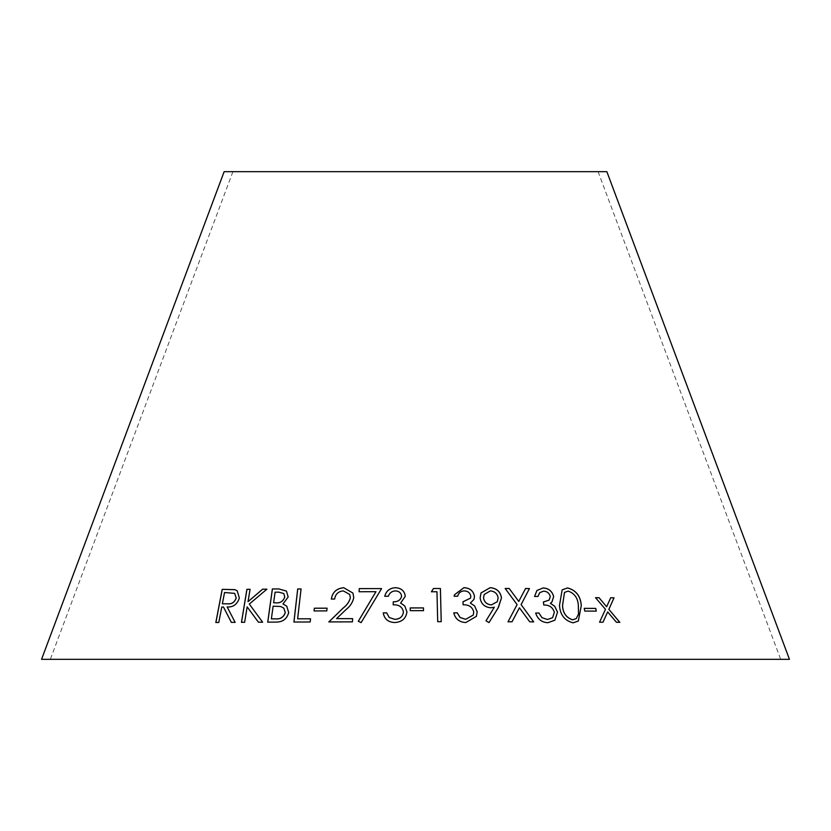 <?xml version="1.0" encoding="UTF-8"?>
<svg xmlns="http://www.w3.org/2000/svg" width="831" height="831" viewBox="0 0 831 831"><rect width="100%" height="100%" fill="white"/><g stroke="black" fill="none" stroke-linecap="round" stroke-linejoin="round"><path stroke-width="0.62" stroke-dasharray="4.16 3.12" d="M41.55 659.326L789.45 659.326M224.141 171.674L606.859 171.674M415.5 171.674L232.919 171.674L415.5 171.674M607.617 611.948L616.425 622.274M616.373 622.305L619.822 622.336M610.629 597.79L606.609 606.817M595.495 597.738L605.477 609.341M605.435 609.372L599.556 622.211M599.515 622.242L602.994 622.201M543.381 602.008L543.754 605.082C549.166 604.854 552.698 607.284 554.339 612.374L554.37 612.333M554.339 612.374L552.573 617.713M535.642 613.07C537.615 619.168 541.667 622.388 547.806 622.751L547.847 622.72M547.806 622.751L554.859 620.227M550.351 603.337L551.929 602.028M536.919 590.488L534.562 596.471M534.53 596.502L537.906 596.492M539.735 592.659L543.547 591.163M543.516 591.194C547.027 591.34 549.281 593.126 550.247 596.544L550.288 596.513M550.247 596.544L549.104 600.107M519.406 607.825L529.752 621.827M529.721 621.858L533.699 621.879M525.524 588.535L518.731 601.488M505.155 588.525L517.09 604.594M517.059 604.625L507.99 621.858L511.989 621.827M584.276 608.375L584.764 611.076M584.712 611.117L596.253 611.138M562.14 589.865L559.46 605.435C560.063 614.878 564.592 620.684 573.047 622.855L573.089 622.824M573.047 622.855L578.283 621.089M564.509 592.42L568.092 591.121C574.47 593.313 577.877 598.123 578.303 605.56L578.49 614.078L576.215 618.617M481.014 592.939L480.121 597.956C481.035 603.919 484.598 607.201 490.809 607.825L490.83 607.793M490.809 607.825L494.3 607.243M485.99 620.85L489.012 622.575M488.992 622.606L498.32 607.606M484.172 594.508L490.28 590.934C494.746 591.35 497.364 593.687 498.122 597.956L497.291 601.727M462.971 601.769L463.116 604.854C468.913 604.615 472.455 607.046 473.753 612.146L473.774 612.104M473.753 612.146L473.244 615.065M465.817 622.533L465.807 622.564C459.304 622.222 455.284 618.991 453.768 612.894L453.778 612.852M465.807 622.564L476.35 616.425M470.325 603.098L473.961 599.421M454.495 594.767L454.09 596.232M454.079 596.274L457.694 596.211M457.684 596.253C458.546 592.97 460.686 591.205 464.124 590.934L464.134 590.893M464.124 590.934C467.863 591.059 470.107 592.846 470.834 596.284L470.845 596.243M470.834 596.284L470.523 598.175M441.219 621.702L437.708 621.702L436.971 591.745M431.414 591.807L436.971 591.776M410.254 610.671L423.498 610.681M393.208 604.864L393.208 604.864C399.077 604.604 402.495 607.025 403.45 612.125M383.257 612.935C384.338 619.033 388.139 622.253 394.673 622.575L394.663 622.533M394.673 622.575C401.924 622.139 406.016 618.576 406.951 611.876L406.941 611.845M400.615 603.088L405.299 596.326M384.774 596.284L388.357 596.243M388.368 596.284C389.469 593.012 391.754 591.236 395.224 590.945L395.213 590.914M395.224 590.945C398.994 591.07 401.124 592.846 401.612 596.284M358.306 621.245L361.142 622.658L381.564 588.628M359.127 591.776L375.976 591.724M328.868 621.92L352.417 621.858M352.427 621.889L352.656 618.648M336.597 618.669L345.893 609.684C350.152 606.433 352.77 602.433 353.767 597.738L353.746 597.707M353.767 597.738L352.957 593.116M331.361 599.109L334.654 599.037M334.675 599.068C335.412 594.165 338.3 591.454 343.338 590.924L343.317 590.883M343.338 590.924L349.706 594.466M314.108 610.972L326.791 610.899M326.822 610.941L327.082 608.199M297.654 618.846L301.061 588.93M293.935 622.035L310.171 621.983M310.202 622.024L310.534 618.794M283.007 604.002L288.17 597.001M288.201 597.042L286.466 591.132M267.769 622.201L276.692 622.076M276.723 622.107C283.059 621.952 287.059 618.783 288.71 612.592L288.679 612.561M288.71 612.592L286.82 606.225M273.638 602.849L275.123 592.233L278.894 592.191L283.797 593.552M271.405 618.908L273.17 606.194L280.753 606.537L283.87 608.188M231.402 622.398L235.142 622.367M235.183 622.398L227.154 606.962M227.195 607.004C233.262 607.357 237.334 604.376 239.401 598.04L239.349 597.998M239.401 598.04L237.24 590.831M218.802 622.461L215.831 622.512M218.854 622.492L221.763 607.035M221.804 607.077L223.518 607.046M222.428 603.857L224.588 592.576L234.695 593.365M258.431 622.19L262.638 622.201M262.679 622.232L249.3 604.064M249.342 604.095L266.896 589.189M248.064 601.686L250.11 589.304M241.509 622.357L244.636 622.274M244.678 622.305L247.212 606.921M232.919 171.674L50.327 659.326M598.081 171.674L780.673 659.326"/><path stroke-width="1.25" d="M789.45 659.326L41.55 659.326L224.141 171.674L606.859 171.674L789.45 659.326M262.638 622.201L249.3 604.064L266.896 589.189L262.596 589.179L248.022 601.654L250.069 589.272L246.9 589.324L241.468 622.326L244.636 622.274L247.16 606.879L258.42 622.19L262.638 622.201M231.35 622.357L235.142 622.367L227.154 606.962C233.22 607.326 237.282 604.334 239.349 597.998L237.199 590.789L234.83 589.646L222.199 589.345L215.831 622.512L218.802 622.461L221.763 607.035L223.466 607.014L231.35 622.357M288.17 597.001L286.435 591.101L278.769 588.909L272.36 588.982L267.727 622.159L276.692 622.076C283.028 621.92 287.027 618.742 288.679 612.561L286.778 606.194L282.976 603.971L288.17 597.001M301.061 588.93L297.706 588.961L293.904 622.035L310.171 621.983L310.534 618.794L297.623 618.815L301.061 588.93M314.076 610.941L326.791 610.899L327.061 608.167L314.347 608.199L314.076 610.941M352.417 621.858L352.656 618.648L336.576 618.638L345.893 609.684C350.131 606.401 352.749 602.402 353.746 597.707L352.946 593.085L343.743 587.714C336.576 588.39 332.442 592.181 331.34 599.068L334.654 599.037C335.392 594.134 338.279 591.412 343.317 590.883L349.695 594.456L350.35 597.759C349.28 601.821 346.859 605.269 343.089 608.095L328.806 621.92L352.417 621.858M381.585 588.587L359.262 588.608L359.117 591.745L375.965 591.693L358.306 621.245L361.132 622.616L381.585 588.587L359.262 588.608M406.941 611.845L404.749 605.913L400.615 603.057L405.299 596.284C404.562 590.872 401.217 588.005 395.286 587.683C389.635 588.13 386.135 590.997 384.753 596.284L388.357 596.243C389.459 592.981 391.744 591.205 395.213 590.914C398.984 591.038 401.113 592.815 401.612 596.243C400.563 600.075 397.789 601.924 393.26 601.789L393.208 604.833C399.077 604.573 402.484 606.994 403.45 612.094C402.713 616.716 399.825 619.116 394.777 619.313L389.23 617.506L386.695 612.863L383.247 612.894L383.434 613.683L383.257 612.935C384.327 619.002 388.129 622.211 394.663 622.533C401.913 622.107 406.016 618.544 406.941 611.845L406.93 611.647M410.244 610.671L423.498 610.65L423.488 607.908L410.234 607.918L410.244 610.671L410.234 607.918M440.409 588.504L433.46 588.514L431.414 591.765L436.971 591.745L437.708 621.671L441.23 621.671L440.409 588.504L433.46 588.514M473.774 612.104L473.255 615.044L465.703 619.303L460.073 617.485L457.227 612.821L453.778 612.852C455.305 618.96 459.314 622.19 465.817 622.533L476.35 616.405L477.212 611.865L474.626 605.934L470.346 603.057L473.961 599.421L474.491 596.305C473.39 590.872 469.879 587.995 463.968 587.662L454.505 594.736L454.09 596.232L457.694 596.211C458.556 592.939 460.696 591.163 464.134 590.893C467.884 591.028 470.117 592.804 470.845 596.243L470.533 598.154L462.971 601.769L463.127 604.812C468.923 604.584 472.475 607.014 473.774 612.104M490.83 607.793L494.32 607.212L486.01 620.819L489.012 622.575L498.34 607.565L501.498 597.894C500.439 591.662 496.668 588.244 490.186 587.652L481.014 592.939L480.131 597.925C481.045 603.877 484.618 607.17 490.83 607.793M498.049 608.032L501.498 597.894M573.089 622.824L578.324 621.048L581.295 605.508C580.547 595.962 575.956 590.103 567.511 587.933L562.161 589.854L559.502 605.404C560.104 614.847 564.633 620.653 573.089 622.824M584.764 611.076L596.253 611.138L595.765 608.406L584.266 608.344L584.764 611.076M529.752 621.827L533.699 621.879L521.11 604.604L529.451 588.556L525.556 588.504L518.762 601.447L509.185 588.462L505.175 588.493L517.09 604.594L508.011 621.827L512.021 621.785L519.437 607.793L529.752 621.827M554.37 612.333L552.594 617.693L547.452 619.5L542.009 617.672L538.924 613.018L535.673 613.039C537.647 619.126 541.698 622.357 547.847 622.72L554.89 620.186L557.549 612.104L554.63 606.183L550.392 603.306L551.929 602.028L553.675 596.585C552.168 591.153 548.647 588.275 543.11 587.943L536.951 590.457L534.562 596.471L537.937 596.45L539.745 592.638L543.547 591.163C547.068 591.308 549.312 593.085 550.288 596.513L549.125 600.086L543.381 602.008L543.796 605.041C549.208 604.823 552.729 607.243 554.37 612.333M616.425 622.274L619.822 622.336L608.874 609.362L614.036 597.811L610.681 597.759L606.661 606.775L598.995 597.686L595.536 597.697L605.477 609.341L599.556 622.211L602.994 622.201L607.669 611.917L616.425 622.274M602.953 622.232L607.669 611.917M619.77 622.367L608.874 609.362M608.822 609.393L614.036 597.811M613.984 597.842L610.629 597.79M598.995 597.686L606.661 606.775M598.943 597.728L595.495 597.738M552.573 617.713L547.452 619.5M547.421 619.531L542.009 617.672M541.978 617.713L538.924 613.018M538.893 613.049L535.642 613.07M554.879 620.206L557.549 612.104M557.508 612.146L554.63 606.183M554.599 606.215L550.392 603.306M551.909 602.039L553.675 596.585C552.137 591.184 548.616 588.306 543.079 587.974L543.11 587.943M543.079 587.974L536.93 590.467M537.917 596.45L539.745 592.638M549.104 600.107L543.381 602.039M511.989 621.827L519.437 607.793M533.668 621.91L521.11 604.604M521.079 604.646L529.451 588.556M529.42 588.587L525.524 588.535M509.185 588.462L518.762 601.447M509.164 588.493L505.155 588.525M596.211 611.18L595.765 608.406M595.723 608.437L584.224 608.375M578.303 621.069L581.295 605.508M581.253 605.539C580.505 596.004 575.914 590.145 567.469 587.964L567.511 587.933M567.469 587.964L562.14 589.865M576.236 618.596L572.673 619.853C566.181 617.724 562.795 612.935 562.525 605.487L564.488 592.441L568.124 591.09C574.512 593.282 577.919 598.091 578.345 605.529L578.532 614.047L576.236 618.596L572.715 619.812C566.223 617.693 562.836 612.894 562.566 605.446L564.488 592.441M485.99 620.85L494.32 607.212M501.467 597.936C500.418 591.703 496.647 588.286 490.165 587.683L481.014 592.96M497.302 601.706L491.37 604.906C486.904 604.511 484.286 602.184 483.528 597.936L484.172 594.508L490.3 590.903C494.767 591.308 497.385 593.656 498.143 597.925L497.302 601.706L491.391 604.875C486.924 604.469 484.307 602.153 483.549 597.905L484.182 594.497M473.234 615.085L465.703 619.303M465.692 619.344L460.073 617.485M460.062 617.526L457.227 612.821M457.216 612.863L453.768 612.894M476.35 616.425L477.212 611.865M477.191 611.907L474.626 605.934L470.346 603.057M473.95 599.442L474.491 596.305M474.48 596.336C473.379 590.914 469.868 588.026 463.958 587.704L463.968 587.662M463.958 587.704L454.495 594.757M470.533 598.154L462.971 601.81M441.219 621.702L440.399 588.535M433.45 588.545L431.414 591.807M423.498 610.681L423.488 607.908L410.234 607.96M394.777 619.313L394.787 619.344C399.836 619.157 402.723 616.747 403.45 612.125L403.45 612.094M394.787 619.344L389.23 617.506M389.23 617.547L386.695 612.863M386.706 612.894L383.247 612.894M406.951 611.876L404.749 605.913M404.749 605.955L400.615 603.057M405.299 596.326C404.562 590.914 401.228 588.047 395.286 587.714L395.286 587.683M395.286 587.714C389.646 588.161 386.135 591.028 384.763 596.315M393.208 604.864L393.26 601.789C397.789 601.966 400.573 600.117 401.612 596.284L401.612 596.243M359.283 588.639L359.127 591.776M358.327 621.276L375.965 591.693M352.676 618.68L336.576 618.638M352.946 593.095L343.743 587.714M343.764 587.756C336.597 588.431 332.462 592.212 331.361 599.109M349.716 594.487L350.35 597.759M350.36 597.79C349.29 601.862 346.87 605.3 343.099 608.126L328.837 621.952M327.082 608.199L314.367 608.24L314.108 610.972M310.565 618.825L297.623 618.815M301.092 588.961L297.706 588.961M297.747 588.992L293.935 622.076M286.799 606.215L282.976 603.971M286.456 591.121L278.769 588.909M278.811 588.94L272.36 588.982M272.402 589.023L267.769 622.201M283.818 593.573L284.773 597.032C283.236 601.395 280.14 603.327 275.497 602.828L273.596 602.818L275.082 592.191L278.852 592.16L283.786 593.542L284.742 597.001C283.205 601.364 280.109 603.296 275.456 602.797L273.596 602.818M283.849 608.178L285.272 612.644C283.631 617.298 280.348 619.365 275.445 618.866L271.363 618.877L273.139 606.163L280.722 606.505L283.849 608.178L285.241 612.613C283.589 617.256 280.317 619.334 275.404 618.835L271.363 618.877M223.466 607.014L231.402 622.398M237.219 590.81L234.83 589.646M234.882 589.688L222.199 589.345M222.251 589.376L215.883 622.544M234.674 593.355L236.222 598.04C234.622 602.382 231.745 604.303 227.559 603.825L222.376 603.815L224.536 592.534L234.674 593.355L236.17 597.998C234.581 602.34 231.693 604.272 227.517 603.784L222.376 603.815M266.938 589.231L262.596 589.179M262.638 589.21L248.022 601.654M250.11 589.304L246.9 589.324M246.942 589.356L241.509 622.357M258.462 622.222L247.16 606.879"/></g></svg>
